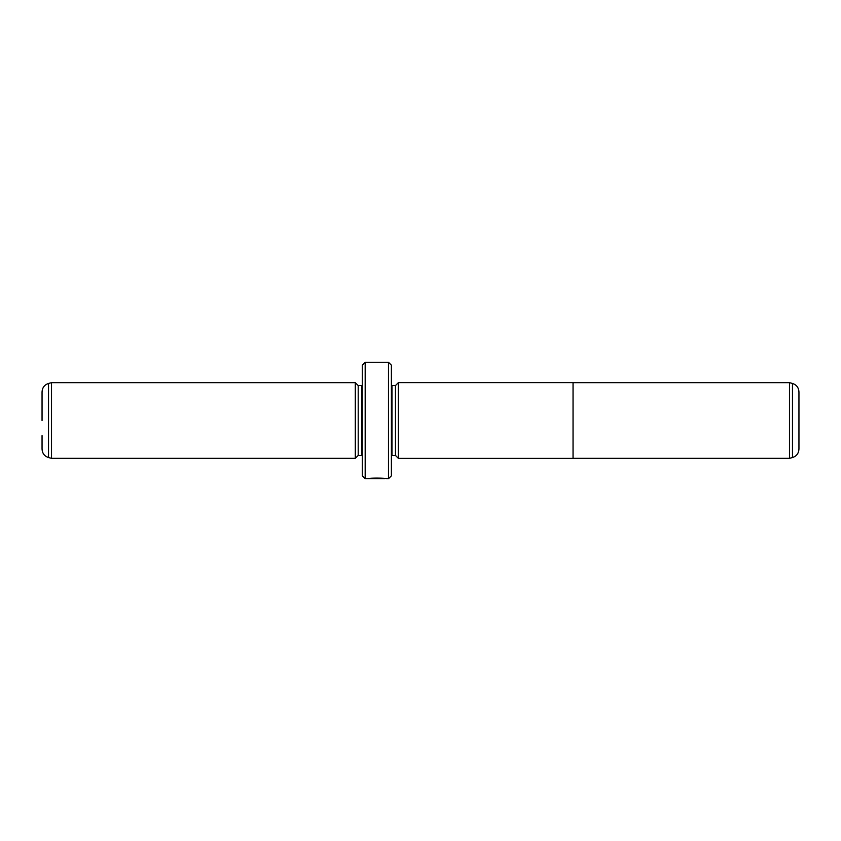 <?xml version="1.0" encoding="UTF-8"?>
<svg xmlns="http://www.w3.org/2000/svg" width="841" height="841" viewBox="0 0 841 841"><rect width="100%" height="100%" fill="white"/><g stroke="black" fill="none" stroke-linecap="round" stroke-linejoin="round"><path stroke-width="1.26" d="M789.478 458.345L792.474 457.546L792.474 383.454L789.478 382.655L789.478 458.345L573.047 458.345M792.474 383.454C796.532 384.81 798.687 387.627 798.95 391.895L798.95 449.105C798.687 453.373 796.532 456.19 792.474 457.546M398.371 420.5L398.371 458.377L573.047 458.377L573.047 382.623L398.371 382.623L398.371 420.5M384.757 478.455L384.757 478.718C385.21 478.445 372.889 477.93 370.324 478.655L367.959 478.718C368.505 477.762 387.228 478.014 386.629 478.718L388.479 478.718L388.479 362.282L365.183 362.282L365.183 478.718L362.282 475.817L362.282 365.183L365.183 362.282M395.459 385.567L391.969 385.567L391.969 455.433L395.459 455.433L395.459 385.567L398.371 382.655M355.291 458.345L355.291 382.655L51.522 382.655L51.522 458.345L355.291 458.345L358.203 455.433L358.203 385.567L355.291 382.655M42.05 420.5L42.05 391.895C42.313 387.627 44.468 384.81 48.526 383.454L48.526 457.546C44.468 456.19 42.313 453.373 42.05 449.105L42.05 435.638M388.479 362.282L391.391 365.183L391.391 475.817L388.479 478.718M358.203 455.433L361.693 455.433L361.693 385.567L362.282 385.504M391.969 385.567L391.391 385.504M395.459 455.433L398.371 458.345M48.526 457.546L51.522 458.345M384.757 478.718L365.183 478.718M361.693 455.433L362.282 455.496M361.693 385.567L358.203 385.567M48.526 383.454L51.522 382.655M391.969 455.433L391.391 455.496M789.478 382.655L573.047 382.655"/></g></svg>
